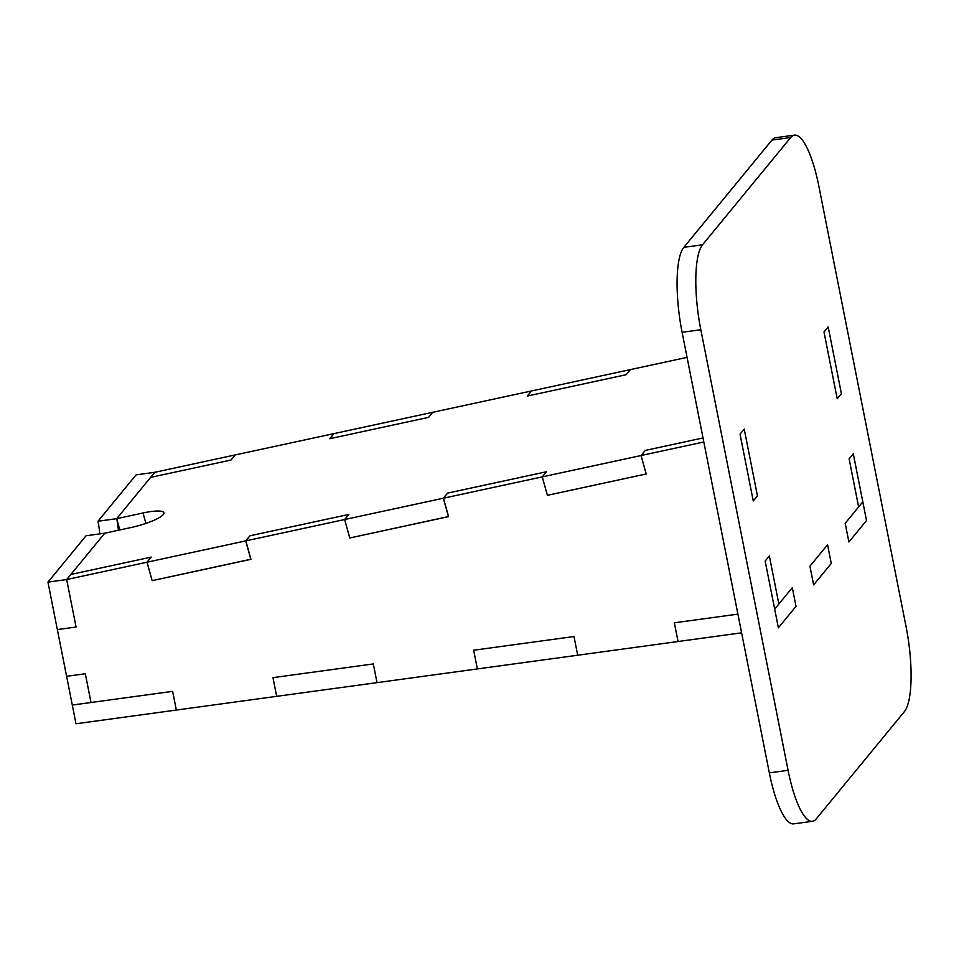 <?xml version="1.0" encoding="UTF-8"?>
<svg xmlns="http://www.w3.org/2000/svg" width="959" height="959" viewBox="0 0 959 959"><rect width="100%" height="100%" fill="white"/><g stroke="black" fill="none" stroke-linecap="round" stroke-linejoin="round"><path stroke-width="1.44" d="M827.557 544.748L809.935 566.206L813.64 584.906L831.261 563.448L813.64 584.906L809.935 566.206L827.557 544.748L831.261 563.448L827.557 544.748M862.812 501.845L845.191 523.302L848.895 542.003L845.191 523.302L858.629 506.939L849.111 458.858L858.629 506.939L862.812 501.845L853.294 453.775L849.111 458.858L853.294 453.775L866.516 520.545L848.895 542.003L866.516 520.545L862.812 501.845M119.851 529.931L116.722 518.651L150.623 477.378L230.987 460.032L235.171 454.938L154.807 472.296L136.082 474.873L97.998 521.228L116.722 518.675L142.999 512.969A27.919 5.634 164.5 0 1 163.929 512.789A27.919 5.634 164.5 0 1 131.047 527.522L104.771 533.192L86.046 535.769L47.95 582.125L57.348 629.572L76.073 627.018L57.348 629.572L66.603 676.311L85.327 673.757L66.603 676.311L72.297 705.057L91.021 702.503L85.327 673.757L91.021 702.503L172.632 691.355L72.297 705.057L75.989 723.757L176.336 710.056L172.632 691.355L176.336 710.056L276.672 696.342L272.979 677.641L373.315 663.94L272.979 677.641L276.672 696.342L377.019 682.64L373.315 663.94L377.019 682.64L477.354 668.926L473.662 650.226L573.997 636.524L473.662 650.226L477.354 668.926L577.702 655.225L573.997 636.524L577.702 655.225L678.037 641.511L674.345 622.811L737.903 614.132L674.345 622.811L678.037 641.511L741.607 632.832M778.384 627.809L765.162 561.027L769.346 555.944L765.162 561.027L778.384 627.809L796.006 606.352L778.384 627.809M792.314 587.651L796.006 606.352L792.314 587.651L774.68 609.109L778.864 604.014L769.346 555.944L778.864 604.014L792.314 587.651M753.259 500.934L740.036 434.163L744.22 429.069L740.036 434.163L753.259 500.934L757.442 495.839L753.259 500.934M757.442 495.839L744.22 429.069L757.442 495.839M703.81 441.979L542.267 476.863L546.45 471.768L447.505 493.13L443.322 498.224L344.653 519.526L348.836 514.444L249.891 535.805L245.708 540.888L147.039 562.202L151.222 557.107L70.858 574.453L66.674 579.548L147.039 562.202L152.145 580.651L147.039 562.202L151.222 557.107L70.858 574.453L104.771 533.192M703.019 437.963L645.251 450.43L641.08 455.525L645.251 450.43L703.019 437.963M641.08 455.525L646.186 473.974L547.385 495.312L542.267 476.863L547.385 495.312L646.186 473.974L641.08 455.525M443.454 498.201L542.267 476.863L546.45 471.768L447.637 493.106L443.454 498.201L448.572 516.637L349.759 537.975L344.653 519.526L349.759 537.975L448.548 516.541M245.84 540.864L344.653 519.526L348.836 514.444L250.023 535.769L245.84 540.864L250.958 559.313L152.145 580.651L250.934 559.217M47.95 582.125L66.674 579.572L76.073 627.018L66.674 579.548M97.998 521.228A27.919 7.097 -97.8 0 1 99.724 533.899M116.722 518.675A27.919 7.097 -97.8 0 1 118.365 530.255M154.807 472.296L150.623 477.378L230.987 460.032L235.171 454.938L333.852 433.636L329.668 438.731L428.601 417.357L432.785 412.274L531.466 390.972L527.282 396.055L626.215 374.693L630.399 369.599L687.064 357.371M448.44 516.673L443.322 498.224M250.826 559.337L245.708 540.888M816.229 818.914L904.361 711.65A69.803 17.73 82.2 0 0 906.075 626.706L818.842 186.13A69.803 17.73 82.2 0 0 794.448 135.135A69.803 17.73 82.2 0 0 790.684 137.533L702.539 244.785A69.803 17.73 82.2 0 0 700.825 329.74L788.07 770.317A69.803 17.73 82.2 0 0 812.453 821.3A69.803 17.73 82.2 0 0 816.229 818.914M841.403 393.681L828.18 326.899L823.997 331.994L837.219 398.764L823.997 331.994L828.18 326.899L841.403 393.681L837.219 398.764L841.403 393.681M812.453 821.3L793.716 823.865A69.803 17.73 -97.8 0 1 769.334 772.87L788.07 770.317M700.825 329.74L682.101 332.293L769.334 772.87M682.101 332.293A69.803 17.73 -97.8 0 1 683.815 247.35L702.539 244.785M790.684 137.533L771.947 140.086L683.815 247.35M771.947 140.086A69.803 17.73 -97.8 0 1 775.723 137.7L794.448 135.135M626.215 374.693L527.414 396.031L531.598 390.936L630.399 369.599L626.215 374.693M428.601 417.357L329.8 438.695L333.984 433.612L432.785 412.274L428.601 417.357M142.999 512.969L145.888 523.398"/></g></svg>
